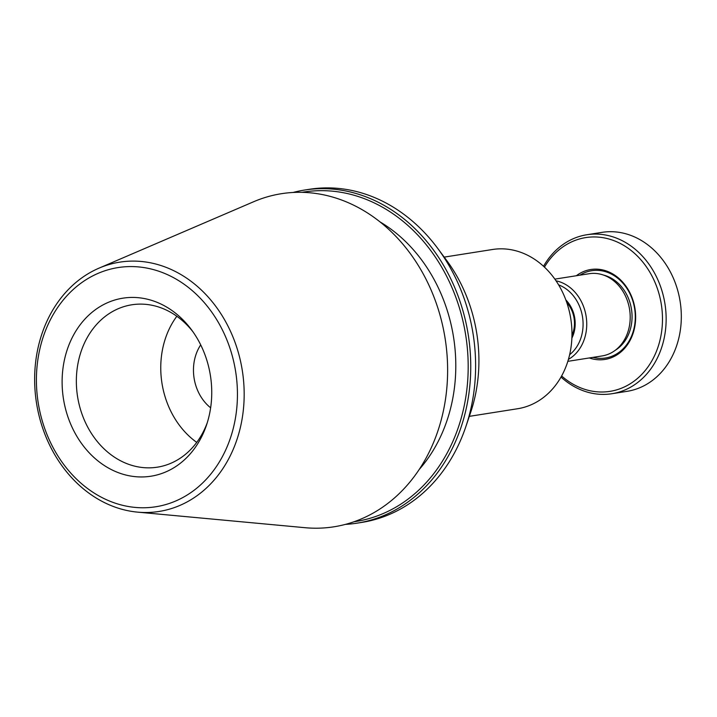 <?xml version="1.0" encoding="UTF-8"?>
<svg xmlns="http://www.w3.org/2000/svg" width="717" height="717" viewBox="0 0 717 717"><rect width="100%" height="100%" fill="white"/><g stroke="black" fill="none" stroke-linecap="round" stroke-linejoin="round"><path stroke-width="1.08" d="M444.199 257.116L492.498 249.498A80.6 66.547 81 0 1 526.896 254.902A80.6 66.547 81 0 1 571.799 339.616A80.6 66.547 81 0 1 517.611 408.735L469.321 416.353M210.637 407.803A42.814 35.348 81 0 1 200.706 344.886M293.029 192.479A168.612 139.197 81 0 1 304.501 190.059L309.368 189.297A168.612 139.197 81 0 1 381.327 200.617A168.612 139.197 81 0 1 437.693 248.351A168.612 139.197 81 0 1 465.826 426.696A168.612 139.197 81 0 1 361.915 522.388L357.048 523.159A168.612 139.197 81 0 1 345.397 524.387M437.693 248.351L446.485 260.19A144.198 119.04 81 0 1 470.549 412.723L465.826 426.696M304.501 190.059A168.612 139.197 81 0 1 376.461 201.378A168.612 139.197 81 0 1 470.397 378.567A168.612 139.197 81 0 1 357.048 523.159M302.045 192.335A166.756 137.664 81 0 1 374.928 203.243A166.756 137.664 81 0 1 467.771 379.526A166.756 137.664 81 0 1 354.019 521.752M380.073 221.929A151.825 125.341 81 0 1 419.14 469.563M99.009 268.149L253.666 201.728A168.612 139.197 81 0 1 353.338 205.026A168.612 139.197 81 0 1 445.481 399.306A168.612 139.197 81 0 1 305.092 527.703L137.494 512.126A126.192 104.18 81 0 1 36.504 403.035A126.192 104.18 81 0 1 99.009 268.149A126.192 104.18 81 0 1 173.604 270.623A126.192 104.18 81 0 1 242.57 416.03A126.192 104.18 81 0 1 137.494 512.126M169.732 275.722A121.074 99.95 81 0 1 202.803 482.801A121.074 99.95 81 0 1 38.243 403.044A121.074 99.95 81 0 1 169.732 275.722M196.736 442.389A82.186 67.855 81 0 1 176.839 316.26M112.506 470.155A90.118 74.398 -99 0 0 206.514 425.064A90.118 74.398 -99 0 0 191.475 329.739A90.118 74.398 -99 0 0 74.129 334.014A90.118 74.398 -99 0 0 112.506 470.155M207.267 422.725A82.186 67.855 81 0 1 157.39 467.17A82.186 67.855 81 0 1 122.311 461.649A82.186 67.855 81 0 1 76.522 375.278A82.186 67.855 81 0 1 131.776 304.797A82.186 67.855 81 0 1 166.855 310.318A82.186 67.855 81 0 1 192.909 331.729M565.856 299.966A29.469 24.324 81 0 1 571.879 338.128M566.788 302.565A26.825 22.146 81 0 1 571.96 335.377M558.624 284.891A38.978 32.175 81 0 1 561.286 286.029A38.978 32.175 81 0 1 582.742 318.554A38.978 32.175 81 0 1 569.639 354.7M556.034 280.822A41.622 34.353 81 0 1 563.472 283.358A41.622 34.353 81 0 1 586.64 320.893A41.622 34.353 81 0 1 568.429 359.369M554.859 279.128L589.168 273.715A41.622 34.353 81 0 1 606.932 276.502A41.622 34.353 81 0 1 630.118 320.239A41.622 34.353 81 0 1 602.146 355.928L567.828 361.341M603.409 275.041A40.295 33.269 81 0 1 609.522 277.255A40.295 33.269 81 0 1 631.91 312.935A40.295 33.269 81 0 1 615.276 350.281M579.99 275.158A44.194 36.486 81 0 1 610.579 273.67A44.194 36.486 81 0 1 634.213 327.481A44.194 36.486 81 0 1 592.959 357.38M576.351 275.731A45.521 37.58 81 0 1 610.203 272.568A45.521 37.58 81 0 1 634.178 329.578A45.521 37.58 81 0 1 589.32 357.953M544.454 267.127A77.83 64.252 81 0 1 618.959 242.821A77.83 64.252 81 0 1 655.652 353.221A77.83 64.252 81 0 1 561.617 375.968M543.531 266.276A80.474 66.43 81 0 1 586.802 234.755A80.474 66.43 81 0 1 621.146 240.15A80.474 66.43 81 0 1 665.976 324.72A80.474 66.43 81 0 1 611.879 393.732A80.474 66.43 81 0 1 561.008 377.052M586.802 234.755L601.975 232.362A80.474 66.43 81 0 1 636.32 237.757A80.474 66.43 81 0 1 681.15 322.327A80.474 66.43 81 0 1 627.052 391.339L611.879 393.732"/></g></svg>
